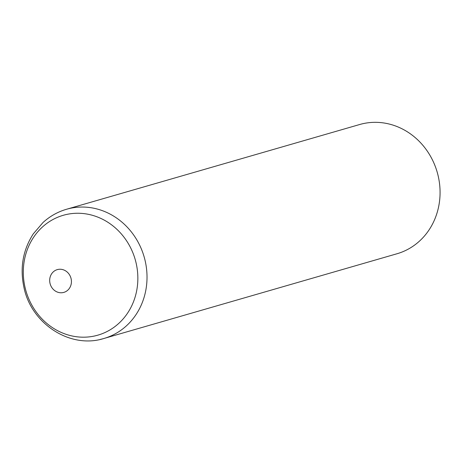 <?xml version="1.0" encoding="UTF-8"?>
<svg xmlns="http://www.w3.org/2000/svg" width="463" height="463" viewBox="0 0 463 463"><rect width="100%" height="100%" fill="white"/><g stroke="black" fill="none" stroke-linecap="round" stroke-linejoin="round"><path stroke-width="0.69" d="M50.004 283.298A11.847 10.794 -106.1 0 0 68.119 289.861A11.847 10.794 -106.1 0 0 63.541 269.865A11.847 10.794 -106.1 0 0 50.004 283.298M100.274 339.408A67.262 61.278 -106.1 0 0 103.944 338.476L396.994 253.759A67.262 61.278 -106.1 0 0 437.182 172.126A67.262 61.278 -106.1 0 0 359.635 124.53L66.585 209.247C57.753 211.828 49.911 216.238 43.042 222.477L33.255 233.896C22.901 250.113 19.793 267.938 23.943 287.367C31.206 323.66 70.156 349.235 103.944 338.476A67.262 61.278 -106.1 0 0 144.132 256.843A67.262 61.278 -106.1 0 0 66.585 209.247M25.014 287.274A62.378 56.833 -106.1 0 0 120.409 321.837A62.378 56.833 -106.1 0 0 96.298 216.551A62.378 56.833 -106.1 0 0 25.014 287.274"/></g></svg>
